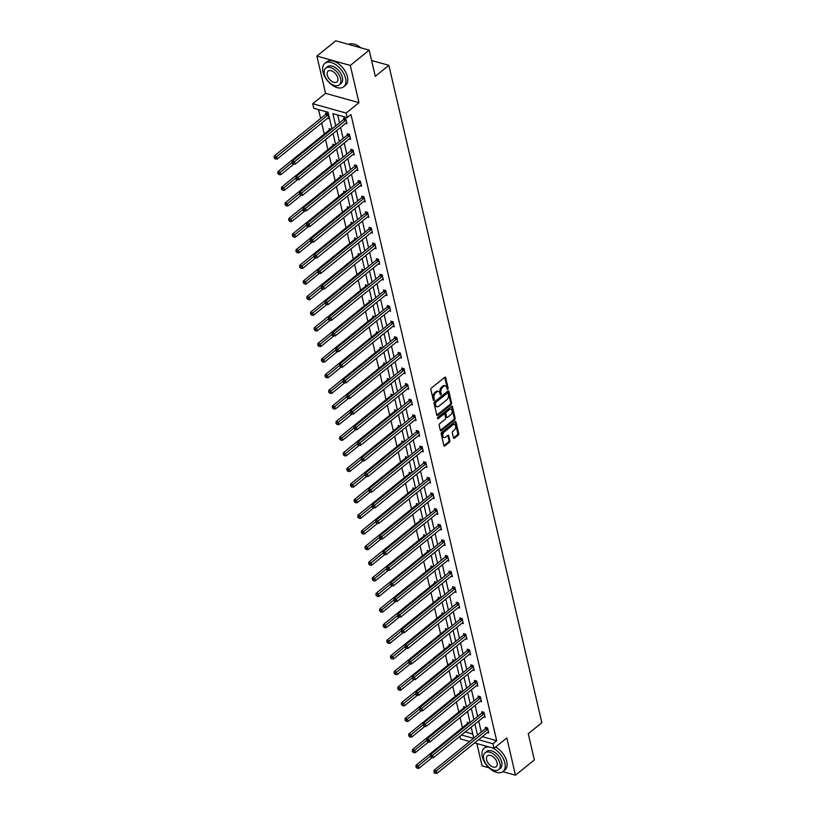 <?xml version="1.0" encoding="UTF-8"?>
<svg xmlns="http://www.w3.org/2000/svg" width="816" height="816" viewBox="0 0 816 816"><rect width="100%" height="100%" fill="white"/><g stroke="black" fill="none" stroke-linecap="round" stroke-linejoin="round"><path stroke-width="1.22" d="M447.76 389.242A0.826 0.51 105.6 0 0 448.117 388.13L445.689 377.686A1.173 0.734 105.6 0 0 444.72 377.308L431.378 388.1A1.173 0.734 105.6 0 0 430.868 389.691L433.296 400.126A0.826 0.51 105.6 0 0 434.336 399.289L434.02 397.943A3.774 2.356 105.6 0 1 435.662 392.873L436.774 391.976A3.774 2.356 105.6 0 1 438.518 391.486A3.774 2.356 105.6 0 1 439.875 393.2L440.191 394.546A0.826 0.51 105.6 0 0 441.232 393.71L440.915 392.363A3.774 2.356 105.6 0 1 442.558 387.294L443.669 386.396A3.774 2.356 105.6 0 1 445.414 385.907A3.774 2.356 105.6 0 1 446.77 387.62L447.086 388.967A0.826 0.51 105.6 0 0 447.76 389.242M447.035 388.783A0.826 0.51 105.6 0 0 447.219 387.875L444.791 377.431A1.173 0.734 105.6 0 0 444.74 377.288M433.255 399.942A0.826 0.51 105.6 0 0 433.429 399.034L433.123 397.688L434.02 397.943M440.15 394.363A0.826 0.51 105.6 0 0 440.324 393.455L440.008 392.108L440.915 392.363M316.894 56.08L335.764 40.8L369.189 50.143L350.309 65.433L316.894 56.08L325.564 93.33L312.722 103.724L346.147 113.067L347.208 117.626L332.887 113.628L335.743 125.888M476.87 743.56L482.062 765.857L488.957 767.785M502.829 771.661L515.477 775.2L506.807 737.95L493.976 748.343L474.586 742.917M369.189 50.143L375.278 76.337L388.875 65.331L541.855 722.731L528.258 733.737L534.358 759.92L515.477 775.2M453.472 437.794A1.173 0.734 105.6 0 0 454.441 438.182L458.184 435.152A1.173 0.734 105.6 0 0 458.694 433.561L455.991 421.964A1.173 0.734 105.6 0 0 455.022 421.586L441.68 432.388A1.173 0.734 105.6 0 0 441.17 433.969L443.873 445.567A1.173 0.734 105.6 0 0 444.842 445.944L449.361 442.292A1.173 0.734 105.6 0 0 449.871 440.701L448.718 435.744A1.173 0.734 105.6 0 0 447.749 435.356L445.505 437.172A3.152 1.969 105.6 0 1 444.047 437.58A3.152 1.969 105.6 0 1 442.823 435.122A3.152 1.969 105.6 0 1 444.281 431.919L453.064 424.81A3.152 1.969 105.6 0 1 454.532 424.402A3.152 1.969 105.6 0 1 455.746 426.86A3.152 1.969 105.6 0 1 454.288 430.063L452.829 431.246A1.173 0.734 105.6 0 0 452.319 432.837L453.472 437.794M325.564 93.33L358.979 102.683L350.309 65.433M358.979 102.683L346.147 113.067M482.358 736.634L496.689 740.724L350.982 114.577L347.208 117.626M496.689 740.724L492.915 743.784L493.976 748.343M451.064 404.583A1.173 0.734 105.6 0 0 451.585 403.002L448.882 391.394A1.173 0.734 105.6 0 0 447.913 391.017L434.571 401.819A1.173 0.734 105.6 0 0 434.061 403.4L436.754 414.997A1.173 0.734 105.6 0 0 437.733 415.385L451.064 404.583L450.167 404.328A1.173 0.734 105.6 0 0 450.677 402.747L447.974 391.15A1.173 0.734 105.6 0 0 447.933 390.997M452.441 406.684L455.134 418.282A1.173 0.734 105.6 0 1 454.624 419.863L441.283 430.664A1.173 0.734 105.6 0 1 440.314 430.277L439.161 425.32A1.173 0.734 105.6 0 1 439.671 423.739L445.087 419.353A1.173 0.734 105.6 0 0 445.597 417.772L444.832 414.477A1.173 0.734 105.6 0 0 443.863 414.1L438.223 418.659A0.826 0.51 105.6 0 1 437.906 417.282L451.472 406.297A1.173 0.734 105.6 0 1 452.441 406.684L451.534 406.429L454.237 418.027L455.134 418.282M388.875 65.331L371.596 60.496M465.916 707.38L463.631 706.625L463.896 707.747M458.643 676.138L456.358 675.383L456.623 676.505M451.381 644.895L449.096 644.14L449.351 645.262M444.108 613.652L441.823 612.898L442.078 614.02M436.835 582.41L434.551 581.655L434.816 582.777M429.563 551.167L427.278 550.412L427.543 551.534M422.3 519.925L420.005 519.17L420.271 520.292M415.028 488.672L412.743 487.927L412.998 489.049M407.755 457.429L405.47 456.685L405.725 457.807M400.483 426.187L398.198 425.442L398.463 426.564M393.21 394.944L390.925 394.199L391.19 395.321M385.948 363.701L383.663 362.957L383.918 364.079M378.675 332.459L376.39 331.714L376.645 332.836M371.402 301.216L369.118 300.472L369.373 301.594M364.13 269.974L361.845 269.229L362.11 270.351M356.857 238.731L354.572 237.986L354.838 239.108M349.595 207.488L347.31 206.744L347.565 207.866M342.322 176.246L340.037 175.501L340.292 176.623M335.05 145.003L332.765 144.259L333.03 145.381M327.553 118.269L328.919 118.657L327.757 113.648L325.492 113.016L325.757 114.138M318.587 109.619L320.637 118.432M321.698 123.012L324.268 134.059M325.553 139.567L327.91 149.675M329.185 155.193L331.541 165.301M332.826 170.809L335.172 180.917M336.457 186.436L338.813 196.544M340.088 202.052L342.445 212.16M343.73 217.678L346.076 227.786M347.361 233.294L349.717 243.403M351.002 248.921L353.348 259.029M354.634 264.537L356.99 274.645M358.265 280.163L360.621 290.272M361.906 295.78L364.252 305.888M365.537 311.406L367.894 321.514M369.179 327.022L371.525 337.13M372.81 342.649L375.166 352.757M376.441 358.265L378.797 368.373M380.083 373.891L382.429 383.999M383.714 389.507L386.07 399.626M387.345 405.134L389.701 415.242M390.986 420.75L393.343 430.868M394.618 436.376L396.974 446.485M398.259 451.993L400.605 462.111M401.89 467.619L404.246 477.727M405.521 483.235L407.878 493.354M409.163 498.862L411.519 508.97M412.794 514.478L415.15 524.596M416.435 530.104L418.781 540.212M420.067 545.72L422.423 555.839M423.698 561.347L426.054 571.455M427.339 576.963L429.685 587.081M430.97 592.589L433.327 602.698M434.612 608.206L436.958 618.324M438.243 623.832L440.599 633.94M441.874 639.448L444.23 649.567M445.516 655.075L447.862 665.183M449.147 670.691L451.503 680.809M452.788 686.317L455.134 696.425M456.419 701.933L458.776 712.052M460.051 717.56L462.407 727.668M465.232 731.932L472.79 734.043M331.418 129.387L329.134 128.632L329.389 129.754M338.681 160.63L336.396 159.875L336.661 160.997M345.953 191.872L343.669 191.117L343.934 192.239M353.226 223.115L350.941 222.36L351.206 223.482M360.499 254.357L358.214 253.603L358.469 254.725M367.771 285.6L365.486 284.845L365.741 285.967M375.034 316.843L372.749 316.088L373.014 317.21M382.306 348.085L380.021 347.33L380.287 348.452M389.579 379.328L387.294 378.573L387.549 379.695M396.851 410.57L394.567 409.816L394.822 410.938M404.124 441.813L401.829 441.058L402.094 442.18M411.386 473.056L409.102 472.301L409.367 473.423M418.659 504.298L416.374 503.543L416.639 504.665M425.932 535.541L423.647 534.786L423.902 535.908M433.204 566.783L430.919 566.029L431.174 567.151M440.467 598.026L438.182 597.271L438.447 598.393M447.739 629.269L445.454 628.514L445.72 629.636M455.012 660.511L452.727 659.767L452.992 660.878M462.284 691.754L460 691.009L460.255 692.121M469.557 722.996L467.272 722.252L467.527 723.364M331.979 128.928L328.103 112.282L313.783 108.283L312.722 103.724M469.598 741.52L460.561 738.99L459.918 736.236M473.749 738.164L471.179 727.117M470.108 722.548L467.537 711.501M466.477 706.921L463.906 695.875M462.845 691.305L460.275 680.258M459.204 675.679L456.634 664.632M455.573 660.062L453.002 649.016M451.931 644.436L449.361 633.389M448.3 628.82L445.73 617.773M444.669 613.193L442.099 602.147M441.028 597.577L438.457 586.52M437.396 581.951L434.826 570.904M433.765 566.335L431.185 555.278M430.124 550.708L427.553 539.662M426.493 535.092L423.922 524.035M422.851 519.466L420.281 508.419M419.22 503.849L416.65 492.793M415.589 488.223L413.018 477.176M411.947 472.607L409.377 461.55M408.316 456.98L405.746 445.934M404.675 441.364L402.104 430.307M401.044 425.738L398.473 414.691M397.412 410.122L394.842 399.065M393.771 394.495L391.201 383.449M390.14 378.879L387.569 367.822M386.498 363.253L383.928 352.206M382.867 347.636L380.297 336.58M379.236 332.01L376.666 320.963M375.595 316.394L373.024 305.337M371.963 300.767L369.393 289.721M368.322 285.151L365.752 274.094M364.691 269.525L362.12 258.478M361.06 253.909L358.489 242.852M357.418 238.282L354.848 227.236M353.787 222.666L351.217 211.609M350.146 207.04L347.575 195.993M346.514 191.413L343.944 180.367M342.883 175.797L340.313 164.75M339.242 160.171L336.671 149.124M335.611 144.554L333.04 133.508M461.458 734.981L473.515 738.358M478.574 739.694L492.915 743.784M336.804 130.458L339.374 141.505M340.435 146.074L343.016 157.131M344.077 161.701L346.647 172.747M347.708 177.317L350.278 188.374M351.349 192.943L353.92 203.99M354.98 208.559L357.551 219.616M358.612 224.186L361.182 235.232M362.253 239.802L364.823 250.859M365.884 255.428L368.455 266.475M369.526 271.045L372.096 282.101M373.157 286.671L375.727 297.718M376.788 302.287L379.358 313.344M380.429 317.914L383 328.96M384.061 333.53L386.631 344.587M387.702 349.156L390.272 360.203M391.333 364.772L393.904 375.829M394.964 380.399L397.535 391.445M398.606 396.025L401.176 407.072M402.237 411.641L404.807 422.688M405.878 427.268L408.449 438.314M409.51 442.884L412.08 453.931M413.141 458.51L415.711 469.557M416.782 474.127L419.353 485.173M420.413 489.753L422.984 500.8M424.055 505.369L426.625 516.416M427.686 520.996L430.256 532.042M431.317 536.612L433.888 547.658M434.959 552.238L437.529 563.285M438.59 567.854L441.16 578.901M442.221 583.481L444.802 594.527M445.862 599.097L448.433 610.144M449.494 614.723L452.064 625.77M453.135 630.34L455.705 641.386M456.766 645.966L459.337 657.013M460.397 661.582L462.968 672.629M464.039 677.209L466.609 688.255M467.67 692.825L470.24 703.871M471.311 708.451L473.882 719.498M474.943 724.067L477.513 735.114M482.378 736.726L478.594 739.775M337.691 114.964L339.517 122.828M340.578 127.398L343.148 138.445M344.219 143.024L346.79 154.071M347.851 158.641L350.421 169.687M351.482 174.267L354.052 185.314M355.123 189.883L357.694 200.93M358.754 205.51L361.325 216.556M362.396 221.126L364.966 232.172M366.027 236.752L368.597 247.799M369.658 252.368L372.229 263.415M373.3 267.995L375.87 279.041M376.931 283.611L379.501 294.658M380.572 299.237L383.143 310.284M384.203 314.854L386.774 325.9M387.835 330.48L390.405 341.527M391.476 346.096L394.046 357.153M395.107 361.723L397.678 372.769M398.738 377.339L401.319 388.396M402.38 392.965L404.95 404.012M406.011 408.581L408.581 419.638M409.652 424.208L412.223 435.254M413.284 439.824L415.854 450.881M416.915 455.45L419.495 466.497M420.556 471.067L423.127 482.123M424.187 486.693L426.758 497.74M427.829 502.309L430.399 513.366M431.46 517.936L434.03 528.982M435.091 533.552L437.662 544.609M438.733 549.178L441.303 560.225M442.364 564.794L444.934 575.851M446.005 580.421L448.576 591.467M449.636 596.037L452.207 607.094M453.268 611.663L455.838 622.71M456.909 627.28L459.479 638.336M460.54 642.906L463.111 653.953M464.182 658.522L466.752 669.579M467.813 674.149L470.383 685.195M471.444 689.765L474.014 700.822M475.085 705.391L477.656 716.438M478.717 721.007L481.287 732.064M485.591 728.423L485.336 727.301L487.591 727.933L488.753 732.941L487.387 732.554M481.96 712.796L481.695 711.674L483.959 712.307L485.122 717.315L483.755 716.938M478.319 697.18L478.064 696.058L480.318 696.691L481.481 701.699L480.124 701.311M474.688 681.554L474.422 680.432L476.687 681.064L477.85 686.072L476.483 685.695M471.056 665.938L470.791 664.816L473.045 665.448L474.218 670.456L472.852 670.069M467.415 650.311L467.16 649.189L469.414 649.822L470.577 654.83L469.21 654.452M463.784 634.695L463.519 633.573L465.783 634.205L466.946 639.214L465.579 638.826M460.142 619.069L459.887 617.947L462.142 618.579L463.304 623.587L461.948 623.21M456.511 603.452L456.246 602.33L458.51 602.963L459.673 607.971L458.306 607.583M452.88 587.826L452.615 586.704L454.869 587.336L456.042 592.345L454.675 591.967M449.239 572.21L448.984 571.088L451.238 571.72L452.401 576.728L451.034 576.341M445.607 556.583L445.342 555.461L447.607 556.094L448.769 561.102L447.403 560.725M441.966 540.967L441.711 539.845L443.965 540.478L445.128 545.486L443.771 545.098M438.335 525.341L438.07 524.219L440.334 524.851L441.497 529.859L440.13 529.482M434.704 509.725L434.438 508.603L436.693 509.235L437.866 514.243L436.499 513.856M431.062 494.098L430.807 492.976L433.061 493.609L434.224 498.617L432.857 498.239M427.431 478.482L427.166 477.36L429.43 477.992L430.593 483.001L429.226 482.613M423.79 462.856L423.535 461.734L425.789 462.366L426.962 467.374L425.595 466.997M420.158 447.239L419.903 446.117L422.158 446.75L423.32 451.758L421.954 451.37M416.527 431.613L416.262 430.491L418.516 431.123L419.689 436.132L418.322 435.754M412.886 415.997L412.631 414.875L414.885 415.507L416.048 420.515L414.681 420.128M409.255 400.37L408.989 399.248L411.254 399.881L412.417 404.889L411.05 404.512M405.613 384.754L405.358 383.632L407.612 384.265L408.785 389.273L407.419 388.885M401.982 369.128L401.727 368.006L403.981 368.638L405.144 373.646L403.777 373.269M398.351 353.512L398.086 352.39L400.35 353.022L401.513 358.03L400.146 357.643M394.709 337.885L394.454 336.763L396.709 337.396L397.871 342.404L396.505 342.026M391.078 322.269L390.813 321.147L393.077 321.779L394.24 326.788L392.873 326.4M387.447 306.643L387.182 305.521L389.436 306.153L390.609 311.161L389.242 310.784M383.806 291.026L383.551 289.904L385.805 290.537L386.968 295.545L385.601 295.157M380.174 275.4L379.909 274.278L382.174 274.91L383.336 279.919L381.97 279.541M376.533 259.784L376.278 258.662L378.532 259.294L379.695 264.302L378.338 263.915M372.902 244.157L372.637 243.035L374.901 243.668L376.064 248.676L374.697 248.299M369.271 228.541L369.005 227.419L371.26 228.052L372.433 233.06L371.066 232.672M365.629 212.915L365.374 211.793L367.628 212.425L368.791 217.433L367.424 217.056M361.998 197.299L361.733 196.177L363.997 196.809L365.16 201.807L363.793 201.43M358.357 181.672L358.102 180.55L360.356 181.183L361.519 186.191L360.162 185.813M354.725 166.056L354.46 164.934L356.725 165.566L357.887 170.564L356.521 170.187M351.094 150.43L350.829 149.308L353.083 149.94L354.256 154.948L352.889 154.571M347.453 134.813L347.198 133.691L349.452 134.324L350.615 139.322L349.248 138.944M343.822 119.187L343.556 118.065L345.821 118.697L346.984 123.706L345.617 123.328M445.414 385.907L444.506 385.652A3.774 2.356 105.6 0 0 442.762 386.141L443.669 386.396M440.008 392.108A3.774 2.356 105.6 0 1 441.65 387.039L442.762 386.141M438.518 391.486L437.621 391.231A3.774 2.356 105.6 0 0 435.866 391.721L436.774 391.976M433.123 397.688A3.774 2.356 105.6 0 1 434.755 392.618L435.866 391.721M437.733 415.385L436.825 415.13A1.173 0.734 105.6 0 0 436.825 415.13L450.167 404.328M448.096 393.322A0.826 0.51 105.6 0 0 447.413 393.047L435.703 402.533A0.826 0.51 105.6 0 0 435.346 403.645L435.683 405.062A3.774 2.356 105.6 0 0 437.039 406.776A3.774 2.356 105.6 0 0 438.784 406.286L446.791 399.809A3.774 2.356 105.6 0 0 448.423 394.75L448.096 393.322M447.168 392.986A0.826 0.51 105.6 0 0 446.515 392.802L447.413 393.047M437.039 406.776L436.132 406.521A3.774 2.356 105.6 0 1 434.775 404.818L434.449 403.39A0.826 0.51 105.6 0 1 434.806 402.278L446.515 392.802M440.365 430.43A1.173 0.734 105.6 0 0 440.385 430.409L453.727 419.608A1.173 0.734 105.6 0 0 454.237 418.027M444.404 413.947L443.506 413.692A1.173 0.734 105.6 0 0 442.955 413.845L437.529 418.241M450.697 414.814A3.152 1.969 105.6 0 0 452.156 411.611A3.152 1.969 105.6 0 0 450.932 409.142A3.152 1.969 105.6 0 0 449.473 409.55L446.383 412.06A1.173 0.734 105.6 0 0 445.862 413.641L446.627 416.935A1.173 0.734 105.6 0 0 447.607 417.313L450.697 414.814M450.932 409.142L450.034 408.898A3.152 1.969 105.6 0 0 448.565 409.295L449.473 409.55M447.056 417.466L446.148 417.211A1.173 0.734 105.6 0 1 445.73 416.68L444.965 413.386A1.173 0.734 105.6 0 1 445.475 411.805L448.565 409.295M454.532 424.402L453.625 424.147A3.152 1.969 105.6 0 0 452.166 424.555L453.064 424.81M444.047 437.58L443.149 437.325A3.152 1.969 105.6 0 1 441.925 434.867A3.152 1.969 105.6 0 1 443.384 431.664L452.166 424.555M443.914 445.709A1.173 0.734 105.6 0 0 443.935 445.699L448.463 442.037A1.173 0.734 105.6 0 0 448.973 440.456L447.821 435.489A1.173 0.734 105.6 0 0 447.77 435.346M453.512 437.947A1.173 0.734 105.6 0 0 453.533 437.927L457.276 434.897A1.173 0.734 105.6 0 0 457.786 433.316L455.093 421.719A1.173 0.734 105.6 0 0 455.042 421.566M326.329 113.251L325.655 114.281A1.204 0.745 -74.4 0 1 325.39 114.587L274.278 155.968L276.532 156.601L277.114 159.1L328.236 117.718A1.204 0.745 -74.4 0 1 328.532 117.565L328.654 117.535M328.012 114.77L327.92 114.913A1.204 0.745 -74.4 0 1 327.655 115.219L275.053 157.957L274.145 157.702L275.288 158.957L275.053 157.957M277.114 159.1L275.288 158.957M274.145 157.702L274.278 155.968M345.719 120.268L343.454 119.636L292.342 161.017L294.596 161.65L345.719 120.268A1.204 0.745 105.6 0 0 345.984 119.972L346.076 119.819M293.117 163.006L292.21 162.751L292.444 163.751L293.352 164.006L293.117 163.006L294.596 161.65L295.178 164.159L346.3 122.767A1.204 0.745 105.6 0 1 346.596 122.614L346.718 122.584M343.454 119.636A1.204 0.745 105.6 0 0 343.72 119.34L344.393 118.3M292.342 161.017L292.21 162.751M293.352 164.006L295.178 164.159M355.654 44.656A14.637 8.599 51 0 1 355.786 44.707A14.637 8.599 51 0 1 360.774 47.797M360.621 47.756A15.004 8.803 -129 0 0 355.521 44.605A15.004 8.803 -129 0 0 348.554 44.38M345.535 78.265A15.004 8.803 -129 0 0 336.427 65.127A15.004 8.803 -129 0 0 324.809 63.444A15.004 8.803 -129 0 0 322.963 71.951A15.004 8.803 -129 0 0 332.071 85.088A15.004 8.803 -129 0 0 343.689 86.761A15.004 8.803 -129 0 0 345.535 78.265M343.689 86.761L345.576 85.241A15.004 8.803 -129 0 0 347.422 76.735A15.004 8.803 -129 0 0 338.314 63.597A15.004 8.803 -129 0 0 326.696 61.914L324.809 63.444M325.717 68.116L327.451 66.708A10.802 6.344 51 0 1 335.815 67.922A10.802 6.344 51 0 1 342.373 77.377A10.802 6.344 51 0 1 341.047 83.497L339.313 84.905A10.802 6.344 -129 0 0 340.639 78.785A10.802 6.344 -129 0 0 334.081 69.329A10.802 6.344 -129 0 0 325.717 68.116A10.802 6.344 -129 0 0 324.38 74.236A10.802 6.344 -129 0 0 330.949 83.701A10.802 6.344 -129 0 0 339.313 84.905M327.277 75.052A6.956 4.09 -129 0 0 331.5 81.141A6.956 4.09 -129 0 0 336.896 81.926A6.956 4.09 -129 0 0 337.753 77.979A6.956 4.09 -129 0 0 333.52 71.879A6.956 4.09 -129 0 0 328.134 71.104A6.956 4.09 -129 0 0 327.277 75.052M489.284 747.028A15.004 8.803 -129 0 0 484.153 748.18A15.004 8.803 -129 0 0 482.297 756.687A15.004 8.803 -129 0 0 491.416 769.825A15.004 8.803 -129 0 0 503.033 771.497A15.004 8.803 -129 0 0 504.88 763.001A15.004 8.803 -129 0 0 492.119 747.823M503.033 771.497L504.92 769.978A15.004 8.803 -129 0 0 506.767 761.471A15.004 8.803 -129 0 0 495.587 747.038M486.581 746.273A15.004 8.803 -129 0 0 486.04 746.66L484.153 748.18M485.061 752.852L486.795 751.444A10.802 6.344 51 0 1 495.159 752.658A10.802 6.344 51 0 1 501.718 762.113A10.802 6.344 51 0 1 500.392 768.233L498.647 769.641A10.802 6.344 -129 0 0 499.984 763.521A10.802 6.344 -129 0 0 493.425 754.066A10.802 6.344 -129 0 0 485.061 752.852A10.802 6.344 -129 0 0 483.725 758.972A10.802 6.344 -129 0 0 490.294 768.437A10.802 6.344 -129 0 0 498.647 769.641M486.622 759.788A6.956 4.09 -129 0 0 490.844 765.877A6.956 4.09 -129 0 0 496.23 766.663A6.956 4.09 -129 0 0 497.097 762.715A6.956 4.09 -129 0 0 492.864 756.616A6.956 4.09 -129 0 0 487.478 755.84A6.956 4.09 -129 0 0 486.622 759.788M329.97 128.867L329.297 129.907A1.204 0.745 -74.4 0 1 329.032 130.203L277.909 171.584L280.174 172.217L280.755 174.726L293.933 164.057M292.23 162.455L278.684 173.573L277.787 173.318L278.919 174.573L278.684 173.573M280.755 174.726L278.919 174.573M277.787 173.318L277.909 171.584M333.601 144.493L332.928 145.523A1.204 0.745 -74.4 0 1 332.663 145.829L281.551 187.211L283.805 187.843L284.386 190.342L297.565 179.673M295.871 178.072L282.326 189.2L281.418 188.945L282.55 190.199L282.326 189.2M284.386 190.342L282.55 190.199M281.418 188.945L281.551 187.211M349.35 135.884L347.096 135.262L295.973 176.644L298.238 177.276L349.35 135.884A1.204 0.745 105.6 0 0 349.615 135.589L349.717 135.436M296.749 178.633L295.851 178.378L296.075 179.377L296.983 179.632L296.749 178.633L298.238 177.276L298.819 179.775L349.931 138.394A1.204 0.745 105.6 0 1 350.227 138.241L350.36 138.21M347.096 135.262A1.204 0.745 105.6 0 0 347.361 134.956L348.034 133.926M295.973 176.644L295.851 178.378M296.983 179.632L298.819 179.775M352.981 151.511L350.727 150.878L299.615 192.26L301.869 192.892L352.981 151.511A1.204 0.745 105.6 0 0 353.246 151.215L353.348 151.062M300.39 194.249L299.482 193.994L300.614 195.248L300.39 194.249L301.869 192.892L302.45 195.401L353.573 154.01A1.204 0.745 105.6 0 1 353.869 153.857L353.991 153.826M350.727 150.878A1.204 0.745 105.6 0 0 350.992 150.583L351.665 149.542M299.615 192.26L299.482 193.994M300.614 195.248L302.45 195.401M337.243 160.109L336.559 161.15A1.204 0.745 -74.4 0 1 336.294 161.446L285.182 202.827L287.436 203.459L288.028 205.969L301.196 195.299M299.503 193.698L285.957 204.816L285.049 204.561L286.192 205.816L285.957 204.816M288.028 205.969L286.192 205.816M285.049 204.561L285.182 202.827M356.623 167.127L354.368 166.505L303.246 207.886L305.5 208.519L356.623 167.127A1.204 0.745 105.6 0 0 356.888 166.831L356.98 166.678M304.021 209.875L303.113 209.62L303.348 210.62L304.256 210.875L304.021 209.875L305.5 208.519L306.092 211.018L357.204 169.636A1.204 0.745 105.6 0 1 357.5 169.483L357.622 169.453M354.368 166.505A1.204 0.745 105.6 0 0 354.623 166.199L355.307 165.169M303.246 207.886L303.113 209.62M304.256 210.875L306.092 211.018M340.874 175.736L340.201 176.766A1.204 0.745 -74.4 0 1 339.935 177.072L288.813 218.453L291.077 219.086L291.659 221.585L304.837 210.916M303.144 209.314L289.588 220.442L288.691 220.187L289.823 221.442L289.588 220.442M291.659 221.585L289.823 221.442M288.691 220.187L288.813 218.453M360.254 182.753L358 182.121L306.877 223.502L309.142 224.135L360.254 182.753A1.204 0.745 105.6 0 0 360.519 182.458L360.621 182.305M307.652 225.491L306.755 225.236L306.989 226.246L307.887 226.491L307.652 225.491L309.142 224.135L309.723 226.644L360.835 185.252A1.204 0.745 105.6 0 1 361.141 185.099L361.264 185.069M358 182.121A1.204 0.745 105.6 0 0 358.265 181.825L358.938 180.785M306.877 223.502L306.755 225.236M307.887 226.491L309.723 226.644M344.505 191.352L343.832 192.392A1.204 0.745 -74.4 0 1 343.567 192.688L292.454 234.07L294.709 234.702L295.29 237.211L308.468 226.542M306.775 224.941L293.23 236.059L292.322 235.804L293.464 237.058L293.23 236.059M295.29 237.211L293.464 237.058M292.322 235.804L292.454 234.07M363.895 198.38L361.631 197.747L310.519 239.129L312.773 239.761L363.895 198.38A1.204 0.745 105.6 0 0 364.16 198.074L364.252 197.921M311.294 241.118L310.386 240.863L310.621 241.862L311.528 242.117L311.294 241.118L312.773 239.761L313.354 242.26L364.477 200.879A1.204 0.745 105.6 0 1 364.772 200.726L364.895 200.695M361.631 197.747A1.204 0.745 105.6 0 0 361.896 197.441L362.569 196.411M310.519 239.129L310.386 240.863M311.528 242.117L313.354 242.26M348.146 206.978L347.473 208.009A1.204 0.745 -74.4 0 1 347.208 208.315L296.086 249.696L298.35 250.328L298.931 252.827L312.11 242.158M310.406 240.557L296.861 251.685L295.963 251.43L297.095 252.685L296.861 251.685M298.931 252.827L297.095 252.685M295.963 251.43L296.086 249.696M367.526 213.996L365.272 213.364L314.15 254.745L316.414 255.377L367.526 213.996A1.204 0.745 105.6 0 0 367.792 213.7L367.894 213.547M314.925 256.734L314.027 256.479L314.252 257.489L315.16 257.734L314.925 256.734L316.414 255.377L316.996 257.887L368.108 216.495A1.204 0.745 105.6 0 1 368.404 216.342L368.536 216.311M365.272 213.364A1.204 0.745 105.6 0 0 365.537 213.068L366.211 212.027M314.15 254.745L314.027 256.479M315.16 257.734L316.996 257.887M351.778 222.595L351.104 223.635A1.204 0.745 -74.4 0 1 350.839 223.931L299.727 265.312L301.981 265.945L302.563 268.454L315.741 257.785M314.048 256.183L300.492 267.301L299.594 267.046L300.727 268.301L300.492 267.301M302.563 268.454L300.727 268.301M299.594 267.046L299.727 265.312M371.158 229.622L368.903 228.99L317.791 270.371L320.045 271.004L371.158 229.622A1.204 0.745 105.6 0 0 371.423 229.316L371.525 229.163M318.556 272.36L317.659 272.105L318.791 273.36L318.556 272.36L320.045 271.004L320.627 273.503L371.749 232.121A1.204 0.745 105.6 0 1 372.045 231.968L372.167 231.938M368.903 228.99A1.204 0.745 105.6 0 0 369.169 228.684L369.842 227.654M317.791 270.371L317.659 272.105M318.791 273.36L320.627 273.503M355.419 238.221L354.736 239.251A1.204 0.745 -74.4 0 1 354.47 239.557L303.358 280.939L305.612 281.571L306.194 284.07L319.372 273.401M317.679 271.799L304.133 282.928L303.226 282.673L304.368 283.927L304.133 282.928M306.194 284.07L304.368 283.927M303.226 282.673L303.358 280.939M374.799 245.239L372.535 244.606L321.422 285.988L323.677 286.62L374.799 245.239A1.204 0.745 105.6 0 0 375.064 244.943L375.156 244.79M322.198 287.977L321.29 287.722L321.524 288.731L322.432 288.976L322.198 287.977L323.677 286.62L324.268 289.129L375.38 247.738A1.204 0.745 105.6 0 1 375.676 247.585L375.799 247.554M372.535 244.606A1.204 0.745 105.6 0 0 372.8 244.31L373.483 243.27M321.422 285.988L321.29 287.722M322.432 288.976L324.268 289.129M359.05 253.837L358.377 254.878A1.204 0.745 -74.4 0 1 358.112 255.173L306.989 296.555L309.254 297.187L309.835 299.696L323.014 289.027M321.32 287.426L307.765 298.544L306.867 298.289L307.999 299.543L307.765 298.544M309.835 299.696L307.999 299.543M306.867 298.289L306.989 296.555M378.43 260.865L376.176 260.233L325.054 301.614L327.318 302.246L378.43 260.865A1.204 0.745 105.6 0 0 378.695 260.559L378.797 260.406M325.829 303.603L324.931 303.348L326.063 304.603L325.829 303.603L327.318 302.246L327.899 304.745L379.012 263.364A1.204 0.745 105.6 0 1 379.318 263.211L379.44 263.18M376.176 260.233A1.204 0.745 105.6 0 0 376.441 259.927L377.114 258.896M325.054 301.614L324.931 303.348M326.063 304.603L327.899 304.745M362.681 269.464L362.008 270.494A1.204 0.745 -74.4 0 1 361.743 270.8L310.631 312.181L312.885 312.814L313.466 315.313L326.645 304.643M324.952 303.042L311.406 314.17L310.498 313.915L311.63 315.17L311.406 314.17M313.466 315.313L311.63 315.17M310.498 313.915L310.631 312.181M382.072 276.481L379.807 275.849L328.695 317.23L330.949 317.863L382.072 276.481A1.204 0.745 105.6 0 0 382.337 276.185L382.429 276.032M329.47 319.219L328.562 318.964L328.797 319.974L329.705 320.219L329.47 319.219L330.949 317.863L331.531 320.372L382.653 278.98A1.204 0.745 105.6 0 1 382.949 278.827L383.071 278.797M379.807 275.849A1.204 0.745 105.6 0 0 380.072 275.553L380.746 274.513M328.695 317.23L328.562 318.964M329.705 320.219L331.531 320.372M366.323 285.08L365.65 286.12A1.204 0.745 -74.4 0 1 365.384 286.416L314.262 327.797L316.526 328.43L317.108 330.939L330.286 320.27M328.583 318.668L315.037 329.786L314.129 329.542L315.272 330.786L315.037 329.786M317.108 330.939L315.272 330.786M314.129 329.542L314.262 327.797M385.703 292.108L383.449 291.475L332.326 332.857L334.591 333.489L385.703 292.108A1.204 0.745 105.6 0 0 385.968 291.802L386.07 291.649M333.101 334.846L332.204 334.591L332.428 335.59L333.336 335.845L333.101 334.846L334.591 333.489L335.172 335.988L386.284 294.607A1.204 0.745 105.6 0 1 386.58 294.454L386.713 294.423M383.449 291.475A1.204 0.745 105.6 0 0 383.714 291.169L384.387 290.139M332.326 332.857L332.204 334.591M333.336 335.845L335.172 335.988M369.954 300.706L369.281 301.736A1.204 0.745 -74.4 0 1 369.016 302.042L317.903 343.424L320.158 344.056L320.739 346.555L333.917 335.886M332.224 334.285L318.668 345.413L317.771 345.158L318.903 346.412L318.668 345.413M320.739 346.555L318.903 346.412M317.771 345.158L317.903 343.424M389.334 307.724L387.08 307.091L335.968 348.473L338.222 349.105L389.334 307.724A1.204 0.745 105.6 0 0 389.599 307.428L389.701 307.275M336.733 350.462L335.835 350.207L336.07 351.217L336.967 351.461L336.733 350.462L338.222 349.105L338.803 351.614L389.926 310.223A1.204 0.745 105.6 0 1 390.221 310.07L390.344 310.039M387.08 307.091A1.204 0.745 105.6 0 0 387.345 306.796L388.018 305.755M335.968 348.473L335.835 350.207M336.967 351.461L338.803 351.614M373.595 316.322L372.912 317.363A1.204 0.745 -74.4 0 1 372.647 317.659L321.535 359.04L323.789 359.672L324.37 362.182L337.549 351.512M335.855 349.911L322.31 361.029L321.402 360.784L322.544 362.029L322.31 361.029M324.37 362.182L322.544 362.029M321.402 360.784L321.535 359.04M392.975 323.35L390.711 322.718L339.599 364.099L341.853 364.732L392.975 323.35A1.204 0.745 105.6 0 0 393.241 323.044L393.332 322.891M340.374 366.088L339.466 365.833L340.609 367.088L340.374 366.088L341.853 364.732L342.434 367.231L393.557 325.849A1.204 0.745 105.6 0 1 393.853 325.696L393.975 325.666M390.711 322.718A1.204 0.745 105.6 0 0 390.976 322.412L391.66 321.382M339.599 364.099L339.466 365.833M340.609 367.088L342.434 367.231M377.227 331.949L376.553 332.979A1.204 0.745 -74.4 0 1 376.288 333.285L325.166 374.666L327.43 375.299L328.012 377.798L341.19 367.129M339.497 365.527L325.941 376.655L325.043 376.4L326.176 377.655L325.941 376.655M328.012 377.798L326.176 377.655M325.043 376.4L325.166 374.666M396.607 338.966L394.352 338.334L343.23 379.715L345.494 380.348L396.607 338.966A1.204 0.745 105.6 0 0 396.872 338.671L396.974 338.518M344.005 381.704L343.108 381.449L343.342 382.459L344.24 382.704L344.005 381.704L345.494 380.348L346.076 382.857L397.188 341.465A1.204 0.745 105.6 0 1 397.494 341.312L397.616 341.282M394.352 338.334A1.204 0.745 105.6 0 0 394.618 338.038L395.291 336.998M343.23 379.715L343.108 381.449M344.24 382.704L346.076 382.857M380.858 347.565L380.185 348.605A1.204 0.745 -74.4 0 1 379.919 348.901L328.807 390.283L331.061 390.915L331.643 393.424L344.821 382.755M343.128 381.154L329.582 392.272L328.675 392.027L329.807 393.271L329.582 392.272M331.643 393.424L329.807 393.271M328.675 392.027L328.807 390.283M400.248 354.593L397.984 353.96L346.871 395.342L349.126 395.974L400.248 354.593A1.204 0.745 105.6 0 0 400.513 354.287L400.605 354.144M347.647 397.331L346.739 397.076L347.871 398.33L347.647 397.331L349.126 395.974L349.707 398.473L400.829 357.092A1.204 0.745 105.6 0 1 401.125 356.939L401.248 356.908M397.984 353.96A1.204 0.745 105.6 0 0 398.249 353.654L398.922 352.624M346.871 395.342L346.739 397.076M347.871 398.33L349.707 398.473M384.499 363.191L383.826 364.222A1.204 0.745 -74.4 0 1 383.561 364.528L332.438 405.909L334.703 406.541L335.284 409.04L348.463 398.371M346.759 396.77L333.214 407.898L332.306 407.643L333.448 408.898L333.214 407.898M335.284 409.04L333.448 408.898M332.306 407.643L332.438 405.909M403.879 370.209L401.625 369.577L350.503 410.958L352.767 411.59L403.879 370.209A1.204 0.745 105.6 0 0 404.144 369.913L404.236 369.76M351.278 412.947L350.37 412.692L350.605 413.702L351.512 413.947L351.278 412.947L352.767 411.59L353.348 414.1L404.461 372.718A1.204 0.745 105.6 0 1 404.756 372.555L404.889 372.524M401.625 369.577A1.204 0.745 105.6 0 0 401.89 369.281L402.563 368.24M350.503 410.958L350.37 412.692M351.512 413.947L353.348 414.1M388.13 378.808L387.457 379.848A1.204 0.745 -74.4 0 1 387.192 380.144L336.08 421.525L338.334 422.158L338.915 424.667L352.094 413.998M350.401 412.396L336.845 423.514L335.947 423.269L337.079 424.514L336.845 423.514M338.915 424.667L337.079 424.514M335.947 423.269L336.08 421.525M407.51 385.835L405.256 385.203L354.144 426.584L356.398 427.217L407.51 385.835A1.204 0.745 105.6 0 0 407.776 385.529L407.878 385.387M354.909 428.573L354.011 428.318L355.144 429.573L354.909 428.573L356.398 427.217L356.98 429.716L408.092 388.334A1.204 0.745 105.6 0 1 408.398 388.181L408.52 388.151M405.256 385.203A1.204 0.745 105.6 0 0 405.521 384.897L406.195 383.867M354.144 426.584L354.011 428.318M355.144 429.573L356.98 429.716M391.762 394.434L391.088 395.464A1.204 0.745 -74.4 0 1 390.823 395.77L339.711 437.152L341.965 437.784L342.547 440.283L355.725 429.614M354.032 428.012L340.486 439.141L339.578 438.886L340.721 440.14L340.486 439.141M342.547 440.283L340.721 440.14M339.578 438.886L339.711 437.152M411.152 401.452L408.887 400.819L357.775 442.201L360.029 442.833L411.152 401.452A1.204 0.745 105.6 0 0 411.417 401.156L411.509 401.003M358.55 444.19L357.643 443.935L357.877 444.944L358.785 445.189L358.55 444.19L360.029 442.833L360.611 445.342L411.733 403.961A1.204 0.745 105.6 0 1 412.029 403.798L412.151 403.767M408.887 400.819A1.204 0.745 105.6 0 0 409.153 400.523L409.836 399.483M357.775 442.201L357.643 443.935M358.785 445.189L360.611 445.342M395.403 410.05L394.73 411.091A1.204 0.745 -74.4 0 1 394.465 411.386L343.342 452.768L345.607 453.4L346.188 455.909L359.366 445.24M357.663 443.639L344.117 454.757L343.22 454.512L344.352 455.756L344.117 454.757M346.188 455.909L344.352 455.756M343.22 454.512L343.342 452.768M414.783 417.078L412.529 416.446L361.406 457.827L363.671 458.459L414.783 417.078A1.204 0.745 105.6 0 0 415.048 416.772L415.15 416.629M362.182 459.816L361.284 459.561L362.416 460.816L362.182 459.816L363.671 458.459L364.252 460.958L415.364 419.577A1.204 0.745 105.6 0 1 415.67 419.424L415.793 419.393M412.529 416.446A1.204 0.745 105.6 0 0 412.794 416.14L413.467 415.109M361.406 457.827L361.284 459.561M362.416 460.816L364.252 460.958M399.034 425.677L398.361 426.707A1.204 0.745 -74.4 0 1 398.096 427.013L346.984 468.394L349.238 469.027L349.819 471.526L362.998 460.856M361.304 459.255L347.759 470.383L346.851 470.128L347.983 471.383L347.759 470.383M349.819 471.526L347.983 471.383M346.851 470.128L346.984 468.394M418.424 432.694L416.16 432.062L365.048 473.443L367.302 474.076L418.424 432.694A1.204 0.745 105.6 0 0 418.69 432.398L418.781 432.245M365.823 475.432L364.915 475.177L366.047 476.432L365.823 475.432L367.302 474.076L367.883 476.585L419.006 435.203A1.204 0.745 105.6 0 1 419.302 435.04L419.424 435.01M416.16 432.062A1.204 0.745 105.6 0 0 416.425 431.766L417.098 430.726M365.048 473.443L364.915 475.177M366.047 476.432L367.883 476.585M402.676 441.293L402.002 442.333A1.204 0.745 -74.4 0 1 401.737 442.629L350.615 484.01L352.869 484.643L353.461 487.152L366.629 476.483M364.936 474.881L351.39 485.999L350.482 485.755L351.625 487.009L351.39 485.999M353.461 487.152L351.625 487.009M350.482 485.755L350.615 484.01M422.056 448.321L419.801 447.688L368.679 489.07L370.943 489.702L422.056 448.321A1.204 0.745 105.6 0 0 422.321 448.015L422.413 447.872M369.454 491.059L368.546 490.804L369.689 492.058L369.454 491.059L370.943 489.702L371.525 492.201L422.637 450.82A1.204 0.745 105.6 0 1 422.933 450.667L423.065 450.636M419.801 447.688A1.204 0.745 105.6 0 0 420.067 447.382L420.74 446.352M368.679 489.07L368.546 490.804M369.689 492.058L371.525 492.201M406.307 456.919L405.634 457.949A1.204 0.745 -74.4 0 1 405.368 458.255L354.246 499.637L356.51 500.269L357.092 502.768L370.27 492.099M368.577 490.498L355.021 501.626L354.124 501.371L355.256 502.625L355.021 501.626M357.092 502.768L355.256 502.625M354.124 501.371L354.246 499.637M425.687 463.937L423.433 463.304L372.32 504.686L374.575 505.318L425.687 463.937A1.204 0.745 105.6 0 0 425.952 463.641L426.054 463.488M373.085 506.675L372.188 506.42L372.422 507.43L373.32 507.674L373.085 506.675L374.575 505.318L375.156 507.827L426.268 466.446A1.204 0.745 105.6 0 1 426.574 466.283L426.697 466.252M423.433 463.304A1.204 0.745 105.6 0 0 423.698 463.009L424.371 461.968M372.32 504.686L372.188 506.42M373.32 507.674L375.156 507.827M409.938 472.535L409.265 473.576A1.204 0.745 -74.4 0 1 409 473.872L357.887 515.253L360.142 515.885L360.723 518.395L373.901 507.725M372.208 506.124L358.663 517.242L357.755 516.997L358.897 518.252L358.663 517.242M360.723 518.395L358.897 518.252M357.755 516.997L357.887 515.253M429.328 479.563L427.064 478.931L375.952 520.312L378.206 520.945L429.328 479.563A1.204 0.745 105.6 0 0 429.593 479.257L429.685 479.114M376.727 522.301L375.819 522.046L376.961 523.301L376.727 522.301L378.206 520.945L378.787 523.444L429.91 482.062A1.204 0.745 105.6 0 1 430.205 481.909L430.328 481.879M427.064 478.931A1.204 0.745 105.6 0 0 427.329 478.625L428.002 477.595M375.952 520.312L375.819 522.046M376.961 523.301L378.787 523.444M413.579 488.162L412.906 489.192A1.204 0.745 -74.4 0 1 412.641 489.498L361.519 530.879L363.783 531.512L364.364 534.011L377.543 523.342M375.839 521.74L362.294 532.868L361.396 532.613L362.528 533.868L362.294 532.868M364.364 534.011L362.528 533.868M361.396 532.613L361.519 530.879M432.959 495.179L430.705 494.547L379.583 535.928L381.847 536.561L432.959 495.179A1.204 0.745 105.6 0 0 433.225 494.884L433.327 494.731M380.358 537.917L379.46 537.662L379.685 538.672L380.593 538.917L380.358 537.917L381.847 536.561L382.429 539.07L433.541 497.689A1.204 0.745 105.6 0 1 433.847 497.525L433.969 497.495M430.705 494.547A1.204 0.745 105.6 0 0 430.97 494.251L431.644 493.211M379.583 535.928L379.46 537.662M380.593 538.917L382.429 539.07M417.211 503.778L416.537 504.818A1.204 0.745 -74.4 0 1 416.272 505.114L365.16 546.496L367.414 547.128L367.996 549.637L381.174 538.968M379.481 537.367L365.935 548.485L365.027 548.24L366.16 549.494L365.935 548.485M367.996 549.637L366.16 549.494M365.027 548.24L365.16 546.496M436.601 510.806L434.336 510.173L383.224 551.555L385.478 552.187L436.601 510.806A1.204 0.745 105.6 0 0 436.866 510.5L436.958 510.357M383.999 553.544L383.092 553.289L384.224 554.543L383.999 553.544L385.478 552.187L386.06 554.686L437.182 513.305A1.204 0.745 105.6 0 1 437.478 513.152L437.6 513.121M434.336 510.173A1.204 0.745 105.6 0 0 434.602 509.867L435.275 508.837M383.224 551.555L383.092 553.289M384.224 554.543L386.06 554.686M420.852 519.404L420.169 520.435A1.204 0.745 -74.4 0 1 419.903 520.741L368.791 562.122L371.045 562.754L371.637 565.253L384.805 554.584M383.112 552.983L369.566 564.111L368.659 563.856L369.801 565.111L369.566 564.111M371.637 565.253L369.801 565.111M368.659 563.856L368.791 562.122M440.232 526.422L437.978 525.79L386.855 567.171L389.11 567.803L440.232 526.422A1.204 0.745 105.6 0 0 440.497 526.126L440.589 525.973M387.631 569.16L386.723 568.905L386.957 569.915L387.865 570.16L387.631 569.16L389.11 567.803L389.701 570.313L440.813 528.931A1.204 0.745 105.6 0 1 441.109 528.768L441.242 528.737M437.978 525.79A1.204 0.745 105.6 0 0 438.243 525.494L438.916 524.453M386.855 567.171L386.723 568.905M387.865 570.16L389.701 570.313M424.483 535.021L423.81 536.061A1.204 0.745 -74.4 0 1 423.545 536.357L372.422 577.738L374.687 578.371L375.268 580.88L388.447 570.211M386.753 568.609L373.198 579.727L372.3 579.482L373.432 580.737L373.198 579.727M375.268 580.88L373.432 580.737M372.3 579.482L372.422 577.738M443.863 542.048L441.609 541.416L390.487 582.797L392.751 583.43L443.863 542.048A1.204 0.745 105.6 0 0 444.128 541.742L444.23 541.6M391.262 584.786L390.364 584.531L391.496 585.786L391.262 584.786L392.751 583.43L393.332 585.929L444.445 544.547A1.204 0.745 105.6 0 1 444.751 544.394L444.873 544.364M441.609 541.416A1.204 0.745 105.6 0 0 441.874 541.11L442.547 540.08M390.487 582.797L390.364 584.531M391.496 585.786L393.332 585.929M428.114 550.647L427.441 551.677A1.204 0.745 -74.4 0 1 427.176 551.983L376.064 593.365L378.318 593.997L378.899 596.496L392.078 585.827M390.385 584.225L376.839 595.354L375.931 595.099L377.074 596.353L376.839 595.354M378.899 596.496L377.074 596.353M375.931 595.099L376.064 593.365M447.505 557.665L445.24 557.032L394.128 598.414L396.382 599.046L447.505 557.665A1.204 0.745 105.6 0 0 447.77 557.369L447.862 557.216M394.903 600.403L393.995 600.148L394.23 601.157L395.138 601.402L394.903 600.403L396.382 599.046L396.964 601.555L448.086 560.174A1.204 0.745 105.6 0 1 448.382 560.011L448.504 559.98M445.24 557.032A1.204 0.745 105.6 0 0 445.505 556.736L446.179 555.696M394.128 598.414L393.995 600.148M395.138 601.402L396.964 601.555M431.756 566.263L431.083 567.304A1.204 0.745 -74.4 0 1 430.817 567.599L379.695 608.991L381.959 609.613L382.541 612.122L395.719 601.453M394.016 599.852L380.47 610.97L379.573 610.725L380.705 611.98L380.47 610.97M382.541 612.122L380.705 611.98M379.573 610.725L379.695 608.991M451.136 573.291L448.882 572.659L397.759 614.04L400.024 614.672L451.136 573.291A1.204 0.745 105.6 0 0 451.401 572.985L451.503 572.842M398.534 616.029L397.637 615.774L397.861 616.774L398.769 617.029L398.534 616.029L400.024 614.672L400.605 617.171L451.717 575.79A1.204 0.745 105.6 0 1 452.013 575.637L452.146 575.606M448.882 572.659A1.204 0.745 105.6 0 0 449.147 572.353L449.82 571.322M397.759 614.04L397.637 615.774M398.769 617.029L400.605 617.171M435.387 581.89L434.714 582.92A1.204 0.745 -74.4 0 1 434.449 583.226L383.336 624.607L385.591 625.24L386.172 627.739L399.35 617.069M397.657 615.468L384.101 626.596L383.204 626.341L384.336 627.596L384.101 626.596M386.172 627.739L384.336 627.596M383.204 626.341L383.336 624.607M454.767 588.907L452.513 588.275L401.401 629.656L403.655 630.289L454.767 588.907A1.204 0.745 105.6 0 0 455.032 588.611L455.134 588.458M402.176 631.645L401.268 631.39L402.4 632.645L402.176 631.645L403.655 630.289L404.236 632.798L455.359 591.416A1.204 0.745 105.6 0 1 455.654 591.253L455.777 591.223M452.513 588.275A1.204 0.745 105.6 0 0 452.778 587.979L453.451 586.939M401.401 629.656L401.268 631.39M402.4 632.645L404.236 632.798M439.028 597.506L438.345 598.546A1.204 0.745 -74.4 0 1 438.08 598.842L386.968 640.234L389.222 640.856L389.813 643.365L402.982 632.696M401.288 631.094L387.743 642.212L386.835 641.968L387.977 643.222L387.743 642.212M389.813 643.365L387.977 643.222M386.835 641.968L386.968 640.234M458.408 604.534L456.144 603.901L405.032 645.283L407.286 645.915L458.408 604.534A1.204 0.745 105.6 0 0 458.674 604.228L458.765 604.085M405.807 647.272L404.899 647.017L406.042 648.271L405.807 647.272L407.286 645.915L407.878 648.414L458.99 607.033A1.204 0.745 105.6 0 1 459.286 606.88L459.408 606.849M456.144 603.901A1.204 0.745 105.6 0 0 456.409 603.595L457.093 602.565M405.032 645.283L404.899 647.017M406.042 648.271L407.878 648.414M442.66 613.132L441.986 614.162A1.204 0.745 -74.4 0 1 441.721 614.468L390.599 655.85L392.863 656.482L393.445 658.981L406.623 648.312M404.93 646.711L391.374 657.839L390.476 657.584L391.609 658.838L391.374 657.839M393.445 658.981L391.609 658.838M390.476 657.584L390.599 655.85M462.04 620.15L459.785 619.517L408.663 660.899L410.927 661.531L462.04 620.15A1.204 0.745 105.6 0 0 462.305 619.854L462.407 619.701M409.438 662.888L408.541 662.643L409.673 663.887L409.438 662.888L410.927 661.531L411.509 664.04L462.621 622.659A1.204 0.745 105.6 0 1 462.927 622.496L463.049 622.465M459.785 619.517A1.204 0.745 105.6 0 0 460.051 619.222L460.724 618.181M408.663 660.899L408.541 662.643M409.673 663.887L411.509 664.04M446.291 628.748L445.618 629.789A1.204 0.745 -74.4 0 1 445.352 630.085L394.24 671.476L396.494 672.098L397.076 674.608L410.254 663.938M408.561 662.337L395.015 673.455L394.108 673.21L395.25 674.465L395.015 673.455M397.076 674.608L395.25 674.465M394.108 673.21L394.24 671.476M465.681 635.776L463.417 635.144L412.304 676.525L414.559 677.158L465.681 635.776A1.204 0.745 105.6 0 0 465.946 635.47L466.038 635.327M413.08 678.514L412.172 678.259L413.314 679.514L413.08 678.514L414.559 677.158L415.14 679.657L466.262 638.275A1.204 0.745 105.6 0 1 466.558 638.122L466.681 638.092M463.417 635.144A1.204 0.745 105.6 0 0 463.682 634.838L464.355 633.808M412.304 676.525L412.172 678.259M413.314 679.514L415.14 679.657M449.932 644.375L449.259 645.405A1.204 0.745 -74.4 0 1 448.994 645.711L397.871 687.092L400.136 687.725L400.717 690.224L413.896 679.555M412.192 677.953L398.647 689.081L397.749 688.826L398.881 690.081L398.647 689.081M400.717 690.224L398.881 690.081M397.749 688.826L397.871 687.092M469.312 651.392L467.058 650.76L415.936 692.141L418.2 692.774L469.312 651.392A1.204 0.745 105.6 0 0 469.577 651.097L469.679 650.944M416.711 694.13L415.813 693.886L416.038 694.885L416.945 695.13L416.711 694.13L418.2 692.774L418.781 695.283L469.894 653.902A1.204 0.745 105.6 0 1 470.189 653.738L470.322 653.708M467.058 650.76A1.204 0.745 105.6 0 0 467.323 650.464L467.996 649.424M415.936 692.141L415.813 693.886M416.945 695.13L418.781 695.283M453.563 659.991L452.89 661.031A1.204 0.745 -74.4 0 1 452.625 661.327L401.513 702.719L403.767 703.341L404.348 705.85L417.527 695.181M415.834 693.58L402.278 704.698L401.38 704.453L402.512 705.707L402.278 704.698M404.348 705.85L402.512 705.707M401.38 704.453L401.513 702.719M472.943 667.019L470.689 666.386L419.577 707.768L421.831 708.4L472.943 667.019A1.204 0.745 105.6 0 0 473.209 666.713L473.311 666.57M420.342 709.757L419.444 709.502L420.577 710.756L420.342 709.757L421.831 708.4L422.413 710.899L473.535 669.518A1.204 0.745 105.6 0 1 473.831 669.365L473.953 669.334M470.689 666.386A1.204 0.745 105.6 0 0 470.954 666.08L471.628 665.05M419.577 707.768L419.444 709.502M420.577 710.756L422.413 710.899M457.205 675.617L456.521 676.648A1.204 0.745 -74.4 0 1 456.256 676.954L405.144 718.335L407.398 718.967L407.98 721.466L421.158 710.807M419.465 709.196L405.919 720.324L405.011 720.069L406.154 721.324L405.919 720.324M407.98 721.466L406.154 721.324M405.011 720.069L405.144 718.335M476.585 682.635L474.32 682.003L423.208 723.384L425.462 724.016L476.585 682.635A1.204 0.745 105.6 0 0 476.85 682.339L476.942 682.186M423.983 725.373L423.076 725.128L424.218 726.373L423.983 725.373L425.462 724.016L426.054 726.526L477.166 685.144A1.204 0.745 105.6 0 1 477.462 684.981L477.584 684.95M474.32 682.003A1.204 0.745 105.6 0 0 474.586 681.707L475.269 680.666M423.208 723.384L423.076 725.128M424.218 726.373L426.054 726.526M460.836 691.244L460.163 692.274A1.204 0.745 -74.4 0 1 459.898 692.57L408.775 733.961L411.04 734.584L411.621 737.093L424.799 726.424M423.106 724.822L409.55 735.94L408.653 735.695L409.785 736.95L409.55 735.94M411.621 737.093L409.785 736.95M408.653 735.695L408.775 733.961M480.216 698.261L477.962 697.629L426.839 739.01L429.104 739.643L480.216 698.261A1.204 0.745 105.6 0 0 480.481 697.955L480.583 697.813M427.615 740.999L426.717 740.744L427.849 741.999L427.615 740.999L429.104 739.643L429.685 742.142L480.797 700.76A1.204 0.745 105.6 0 1 481.103 700.607L481.226 700.577M477.962 697.629A1.204 0.745 105.6 0 0 478.227 697.323L478.9 696.293M426.839 739.01L426.717 740.744M427.849 741.999L429.685 742.142M464.467 706.86L463.794 707.89A1.204 0.745 -74.4 0 1 463.529 708.196L412.417 749.578L414.671 750.21L415.252 752.709L428.431 742.05M426.737 740.438L413.192 751.567L412.284 751.312L413.416 752.566L413.192 751.567M415.252 752.709L413.416 752.566M412.284 751.312L412.417 749.578M483.857 713.878L481.593 713.245L430.481 754.627L432.735 755.259L483.857 713.878A1.204 0.745 105.6 0 0 484.123 713.582L484.214 713.429M431.256 756.616L430.348 756.371L431.491 757.615L431.256 756.616L432.735 755.259L433.316 757.768L484.439 716.387A1.204 0.745 105.6 0 1 484.735 716.224L484.857 716.193M481.593 713.245A1.204 0.745 105.6 0 0 481.858 712.949L482.531 711.909M430.481 754.627L430.348 756.371M431.491 757.615L433.316 757.768M468.109 722.486L467.435 723.517A1.204 0.745 -74.4 0 1 467.17 723.812L416.048 765.204L418.312 765.826L418.894 768.335L432.072 757.666M430.369 756.065L416.823 767.183L415.915 766.938L417.058 768.193L416.823 767.183M418.894 768.335L417.058 768.193M415.915 766.938L416.048 765.204M487.489 729.504L485.234 728.872L434.112 770.253L436.376 770.885L487.489 729.504A1.204 0.745 105.6 0 0 487.754 729.198L487.856 729.055M434.887 772.242L433.99 771.987L434.214 772.987L435.122 773.242L434.887 772.242L436.376 770.885L436.958 773.384L488.07 732.003A1.204 0.745 105.6 0 1 488.366 731.85L488.498 731.819M485.234 728.872A1.204 0.745 105.6 0 0 485.5 728.566L486.173 727.535M434.112 770.253L433.99 771.987M435.122 773.242L436.958 773.384M447.219 387.875L448.117 388.13M433.429 399.034L434.336 399.289M440.324 393.455L441.232 393.71M441.65 387.039L442.558 387.294M434.755 392.618L435.662 392.873M444.791 377.431L445.689 377.686M447.974 391.15L448.882 391.394M450.677 402.747L451.585 403.002M434.806 402.278L435.703 402.533M434.449 403.39L435.346 403.645M434.775 404.818L435.683 405.062M453.727 419.608L454.624 419.863M440.385 430.409L441.283 430.664M442.955 413.845L443.863 414.1M437.57 418.475L438.223 418.659M445.475 411.805L446.383 412.06M444.965 413.386L445.862 413.641M445.73 416.68L446.627 416.935M443.384 431.664L444.281 431.919M447.821 435.489L448.718 435.744M448.973 440.456L449.871 440.701M448.463 442.037L449.361 442.292M443.935 445.699L444.842 445.944M455.093 421.719L455.991 421.964M457.786 433.316L458.694 433.561M457.276 434.897L458.184 435.152M453.533 437.927L454.441 438.182M325.655 114.281L327.92 114.913M325.39 114.587L327.655 115.219M345.984 119.972L343.72 119.34M329.297 129.907L330.398 130.213M329.032 130.203L330.052 130.489M332.928 145.523L334.03 145.829M332.663 145.829L333.683 146.115M349.615 135.589L347.361 134.956M353.246 151.215L350.992 150.583M336.559 161.15L337.661 161.456M336.294 161.446L337.324 161.731M356.888 166.831L354.623 166.199M340.201 176.766L341.302 177.072M339.935 177.072L340.955 177.358M360.519 182.458L358.265 181.825M343.832 192.392L344.933 192.698M343.567 192.688L344.587 192.974M364.16 198.074L361.896 197.441M347.473 208.009L348.575 208.315M347.208 208.315L348.228 208.6M367.792 213.7L365.537 213.068M351.104 223.635L352.206 223.941M350.839 223.931L351.859 224.216M371.423 229.316L369.169 228.684M354.736 239.251L355.837 239.557M354.47 239.557L355.501 239.843M375.064 244.943L372.8 244.31M358.377 254.878L359.479 255.184M358.112 255.173L359.132 255.459M378.695 260.559L376.441 259.927M362.008 270.494L363.11 270.8M361.743 270.8L362.763 271.085M382.337 276.185L380.072 275.553M365.65 286.12L366.751 286.426M365.384 286.416L366.404 286.702M385.968 291.802L383.714 291.169M369.281 301.736L370.382 302.042M369.016 302.042L370.036 302.328M389.599 307.428L387.345 306.796M372.912 317.363L374.014 317.669M372.647 317.659L373.677 317.944M393.241 323.044L390.976 322.412M376.553 332.979L377.655 333.285M376.288 333.285L377.308 333.571M396.872 338.671L394.618 338.038M380.185 348.605L381.286 348.911M379.919 348.901L380.939 349.187M400.513 354.287L398.249 353.654M383.826 364.222L384.917 364.528M383.561 364.528L384.581 364.813M404.144 369.913L401.89 369.281M387.457 379.848L388.559 380.154M387.192 380.144L388.212 380.429M407.776 385.529L405.521 384.897M391.088 395.464L392.19 395.78M390.823 395.77L391.853 396.056M411.417 401.156L409.153 400.523M394.73 411.091L395.831 411.397M394.465 411.386L395.485 411.672M415.048 416.772L412.794 416.14M398.361 426.707L399.463 427.023M398.096 427.013L399.116 427.298M418.69 432.398L416.425 431.766M402.002 442.333L403.094 442.639M401.737 442.629L402.757 442.915M422.321 448.015L420.067 447.382M405.634 457.949L406.735 458.266M405.368 458.255L406.388 458.541M425.952 463.641L423.698 463.009M409.265 473.576L410.366 473.882M409 473.872L410.03 474.157M429.593 479.257L427.329 478.625M412.906 489.192L414.008 489.508M412.641 489.498L413.661 489.784M433.225 494.884L430.97 494.251M416.537 504.818L417.639 505.124M416.272 505.114L417.292 505.4M436.866 510.5L434.602 509.867M420.169 520.435L421.27 520.751M419.903 520.741L420.934 521.026M440.497 526.126L438.243 525.494M423.81 536.061L424.912 536.367M423.545 536.357L424.565 536.642M444.128 541.742L441.874 541.11M427.441 551.677L428.543 551.993M427.176 551.983L428.196 552.269M447.77 557.369L445.505 556.736M431.083 567.304L432.184 567.61M430.817 567.599L431.837 567.885M451.401 572.985L449.147 572.353M434.714 582.92L435.815 583.236M434.449 583.226L435.469 583.511M455.032 588.611L452.778 587.979M438.345 598.546L439.447 598.852M438.08 598.842L439.11 599.128M458.674 604.228L456.409 603.595M441.986 614.162L443.088 614.479M441.721 614.468L442.741 614.754M462.305 619.854L460.051 619.222M445.618 629.789L446.719 630.095M445.352 630.085L446.372 630.37M465.946 635.47L463.682 634.838M449.259 645.405L450.361 645.721M448.994 645.711L450.014 645.997M469.577 651.097L467.323 650.464M452.89 661.031L453.992 661.337M452.625 661.327L453.645 661.613M473.209 666.713L470.954 666.08M456.521 676.648L457.623 676.964M456.256 676.954L457.286 677.239M476.85 682.339L474.586 681.707M460.163 692.274L461.264 692.58M459.898 692.57L460.918 692.855M480.481 697.955L478.227 697.323M463.794 707.89L464.896 708.206M463.529 708.196L464.549 708.482M484.123 713.582L481.858 712.949M467.435 723.517L468.537 723.823M467.17 723.812L468.19 724.098M487.754 729.198L485.5 728.566M446.893 392.69L447.8 392.945"/></g></svg>

